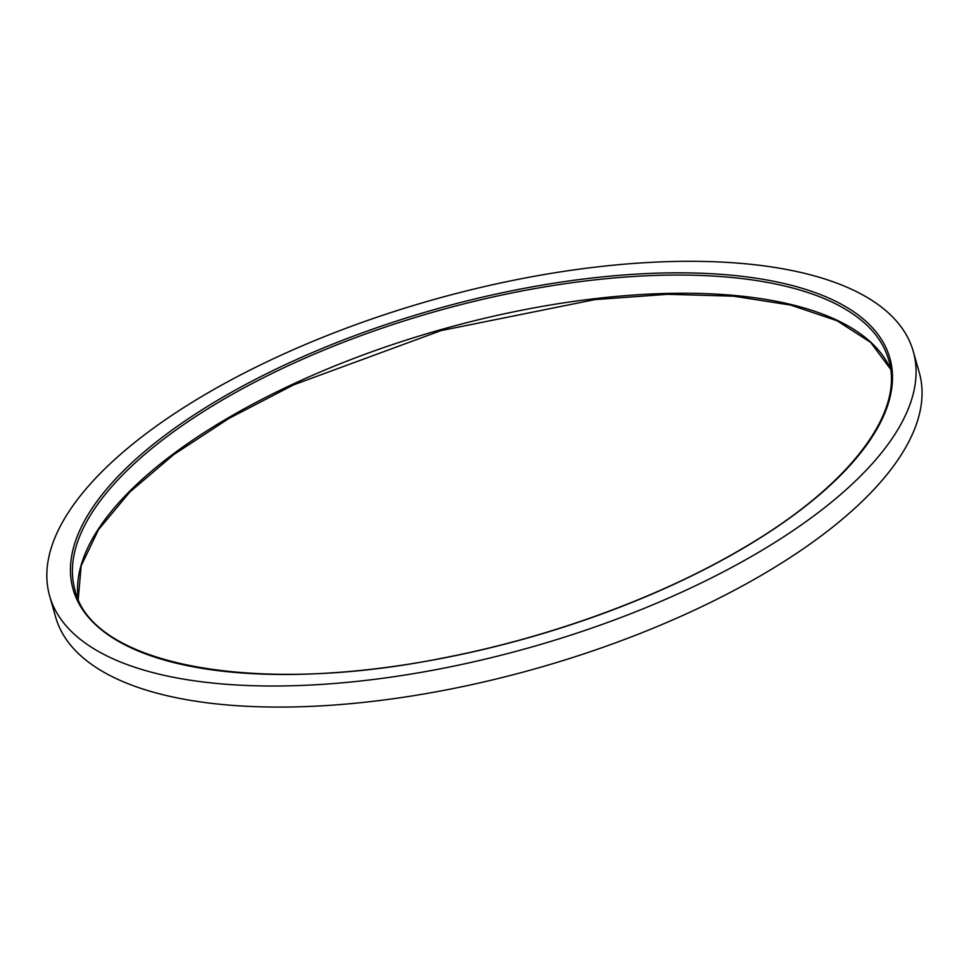 <?xml version="1.0" encoding="UTF-8"?>
<svg xmlns="http://www.w3.org/2000/svg" width="969" height="969" viewBox="0 0 969 969"><rect width="100%" height="100%" fill="white"/><g stroke="black" fill="none" stroke-linecap="round" stroke-linejoin="round"><path stroke-width="1.45" d="M145.023 434.451A448.792 180.488 -15.8 0 0 49.613 595.862A448.792 180.488 -15.8 0 0 530.6 647.328A448.792 180.488 -15.8 0 0 913.295 351.468A448.792 180.488 -15.8 0 0 604.123 266.136A448.792 180.488 -15.8 0 0 145.023 434.451M49.613 595.862L55.584 616.938A448.792 180.488 -15.8 0 0 536.56 668.404A448.792 180.488 -15.8 0 0 919.266 372.532L913.295 351.468M163.276 436.583A424.446 170.701 -15.8 0 0 415.18 663.135A424.446 170.701 -15.8 0 0 865.911 321.272A424.446 170.701 -15.8 0 0 163.276 436.583M164.912 438.158A422.811 170.035 -15.8 0 0 75.025 590.218C91.982 665.037 254.883 696.178 443.245 657.963C550.78 637.287 661.779 596.516 744.41 547.34C849.28 485.929 904.937 412.491 888.694 359.971A422.811 170.035 -15.8 0 0 597.425 279.593A422.811 170.035 -15.8 0 0 164.912 438.158M78.223 599.096A422.811 170.035 164.2 0 1 170.059 456.363A422.811 170.035 164.2 0 1 591.55 299.058A422.811 170.035 164.2 0 1 890.62 369.213M78.247 599.145L81.154 565.835L98.475 529.704L129.713 492.143L173.766 454.558L229.072 418.354L293.619 384.85L440.968 330.623L594.881 299.603L667.435 294.31L733.509 296.163L790.728 305.09L837.022 320.715L870.695 342.408L890.632 369.262"/></g></svg>
